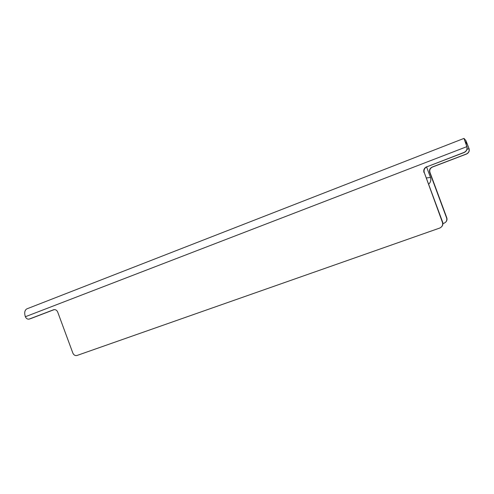 <?xml version="1.0" encoding="UTF-8"?>
<svg xmlns="http://www.w3.org/2000/svg" width="494" height="494" viewBox="0 0 494 494"><rect width="100%" height="100%" fill="white"/><g stroke="black" fill="none" stroke-linecap="round" stroke-linejoin="round"><path stroke-width="0.74" d="M442.92 223.591L444.063 223.189C446.378 222.115 447.224 220.38 446.613 217.984L429.706 172.344C429.088 169.948 429.928 168.176 432.231 167.034L466.317 154.011C468.707 152.831 469.59 151.016 468.967 148.571L467.003 143.544L465.163 141.55L466.929 146.625C467.608 149.293 466.651 151.269 464.051 152.56L427.007 166.756C424.507 167.997 423.593 169.924 424.266 172.53L442.661 222.177C443.198 223.831 442.883 225.326 441.71 226.653M467.04 149.312L469.053 148.657L465.916 140.611L463.996 138.4L27.145 308.756M428.613 184.262C430.669 182.342 431.293 180.075 430.484 177.47L426.581 166.941M54.235 309.602L30.733 318.593M464.051 152.56L463.934 152.479C466.54 151.189 467.503 149.2 466.824 146.52L463.977 138.4M53.846 309.67L29.078 319.118C27.417 319.34 26.182 318.55 25.367 316.734C24.181 312.906 24.644 310.3 26.744 308.911M463.934 152.479L427.007 166.756M53.556 309.763L53.914 309.652C55.612 309.435 56.878 310.238 57.705 312.072L72.853 353.074C73.791 355.081 75.187 355.878 77.039 355.464L439.672 228.074C442.192 226.9 443.118 225.011 442.451 222.399L442.661 222.177M424.266 172.53L442.451 222.399M423.982 172.536C423.302 169.924 424.223 167.985 426.73 166.737M469.053 148.657C469.677 151.096 468.8 152.899 466.422 154.072L432.466 167.046C430.169 168.188 429.329 169.948 429.947 172.332L446.786 217.798C447.28 219.311 446.99 220.676 445.928 221.892M465.953 143.945L467.003 143.544M430.484 177.47L426.279 177.964M25.367 316.734L466.929 146.625M29.399 319.019L30.992 318.507"/></g></svg>
